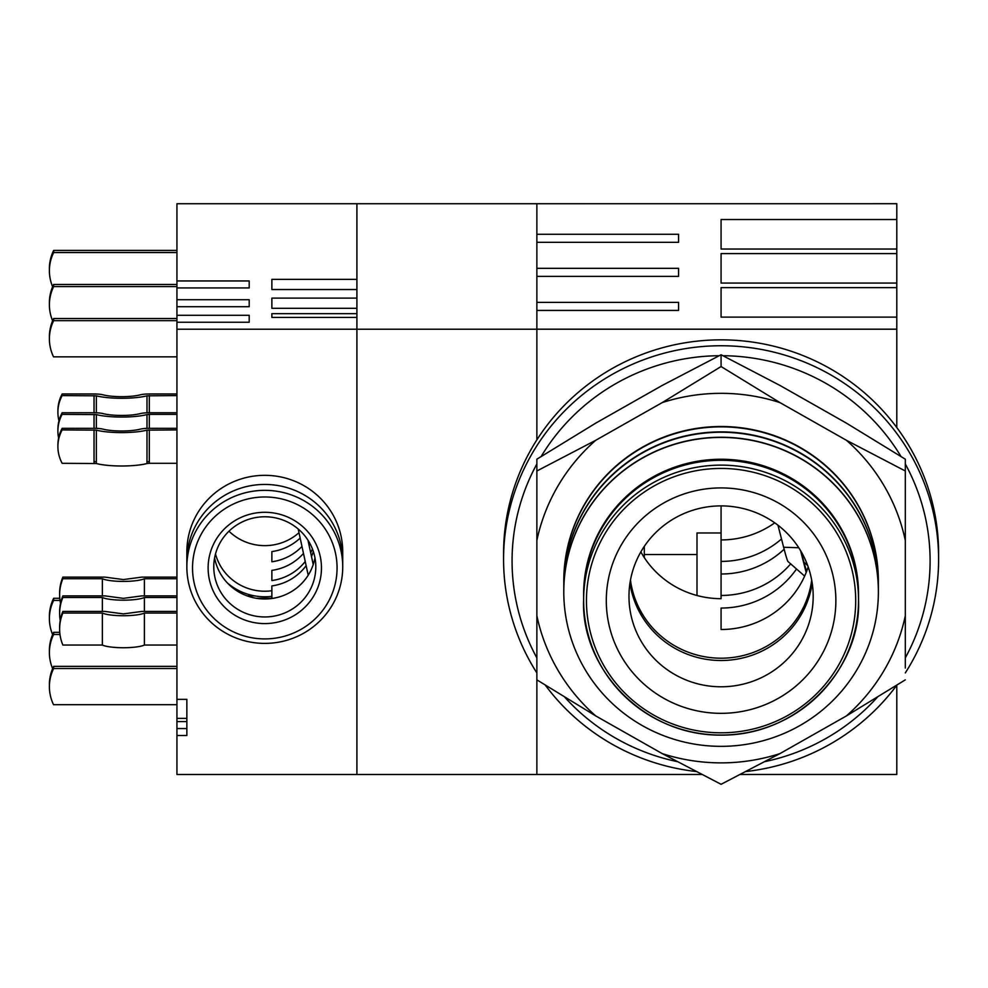 <?xml version="1.0" encoding="UTF-8"?>
<svg xmlns="http://www.w3.org/2000/svg" width="988" height="988" viewBox="0 0 988 988"><rect width="100%" height="100%" fill="white"/><g stroke="black" fill="none" stroke-linecap="round" stroke-linejoin="round"><path stroke-width="1.48" d="M176.938 721.586L176.938 699.343L186.856 699.343L186.856 728.551L176.938 728.551L176.938 721.586L186.856 721.586L186.856 699.343L186.856 735.529L176.938 735.529L176.938 774.481L536.867 774.481L536.867 615.783A188.177 184.768 180 0 0 595.739 715.917L536.867 679.855L536.867 668.061M536.867 439.858L536.867 203.726L896.795 203.701L896.795 249.025L721.079 249.025L721.079 219.521L896.795 219.521M176.938 322.249L176.938 315.283L249.198 315.283L249.198 322.249L176.938 322.249L176.938 329.226L356.903 329.226L356.903 774.481L356.903 329.226L536.867 329.226M271.873 317.42L271.873 313.665L271.873 317.42L356.903 317.42L356.903 329.226L356.903 203.726L536.867 203.726L536.867 234.267L678.571 234.267L678.571 242.319L536.867 242.319L536.867 268.328L678.571 268.328L678.571 276.368L536.867 276.368L536.867 302.377L678.571 302.377L678.571 310.43L536.867 310.43L536.867 329.189L896.795 329.189L896.795 317.123L721.079 317.123L721.079 287.632L896.795 287.632L896.795 283.074L721.079 283.074L721.079 253.583L896.795 253.583L896.795 249.025M858.535 594.22A137.456 134.973 180 0 0 721.079 459.247A137.456 134.973 180 0 0 583.624 594.22L583.624 600.087A137.456 134.973 180 0 0 721.079 735.06A137.456 134.973 180 0 0 858.535 600.087A137.456 134.973 180 0 0 721.079 465.126A137.456 134.973 180 0 0 583.624 600.087C580.771 667.27 642.608 735.924 721.079 735.109C799.564 735.924 861.4 667.27 858.535 600.087L858.535 595.27A137.456 134.973 180 0 0 721.079 460.297A137.456 134.973 180 0 0 583.624 595.27A137.456 134.973 180 0 1 721.079 460.297A137.456 134.973 180 0 1 858.535 595.27L858.535 594.22M721.079 746.348A157.29 154.449 180 0 0 857.3 514.662A157.29 154.449 180 0 0 584.859 514.662A157.29 154.449 180 0 0 721.079 746.348M878.381 591.787A157.29 154.449 180 0 0 721.079 437.239A157.29 154.449 180 0 0 563.79 591.787M878.357 589.181A157.29 154.449 180 0 0 721.079 432.238A157.29 154.449 180 0 0 563.815 589.181M878.369 586.501A157.29 154.449 180 0 0 721.079 431.88A157.29 154.449 180 0 0 563.79 586.501M878.357 583.822A157.29 154.449 180 0 0 721.079 426.865A157.29 154.449 180 0 0 563.815 583.822M878.369 581.142A157.29 154.449 180 0 0 721.079 426.507A157.29 154.449 180 0 0 563.79 581.142M784.139 549.229A91.402 89.747 0 0 1 721.079 574.003L721.079 595.455A91.402 89.747 180 0 0 790.684 563.876M721.079 505.893L721.079 539.93A91.402 89.747 0 0 0 774.765 522.837A91.402 89.747 0 0 1 721.079 539.93L721.079 561.406A91.402 89.747 180 0 0 781.508 538.991M644.312 554.54L696.997 554.54M721.079 532.977L696.997 532.977L696.997 595.505M721.079 595.455L721.079 598.679A91.402 89.747 0 0 1 644.312 557.627A91.402 89.747 0 0 1 640.854 551.909M644.312 546.364L644.312 557.627M796.513 568.989A91.402 89.747 0 0 1 721.079 608.052L721.079 629.504A91.402 89.747 180 0 0 808.184 566.939M811.704 580.141A91.402 89.747 0 0 1 721.079 658.206A91.402 89.747 0 0 1 630.468 580.141M678.571 302.377L678.571 310.43M678.571 268.328L678.571 276.368M678.571 234.267L678.571 242.319M896.795 287.632L896.795 317.123M896.795 253.583L896.795 283.074M721.079 629.504L721.079 608.052M536.867 774.456L701.764 774.456M740.407 774.456L896.795 774.456L896.795 685.227M896.795 427.545L896.795 329.189M49.4 338.872L49.4 336.735A42.509 41.743 0 0 1 53.661 318.519L53.661 320.655A42.509 41.743 180 0 0 49.4 338.872A42.509 41.743 180 0 0 53.537 356.841L176.938 356.841M53.661 320.655L176.938 320.655M53.661 318.519L176.938 318.519M49.4 304.823L49.4 302.674A42.509 41.743 0 0 1 53.661 284.458L53.661 286.606A42.509 41.743 180 0 0 49.4 304.823A42.509 41.743 180 0 0 52.623 320.779M53.661 286.606L176.938 286.606M53.661 284.458L176.938 284.458M49.4 270.774L49.4 268.625A42.509 41.743 0 0 1 53.661 250.409L53.661 252.545A42.509 41.743 180 0 0 49.4 270.774A42.509 41.743 180 0 0 52.623 286.718M53.661 252.545L176.938 252.545M53.661 250.409L176.938 250.409M49.4 686.709L49.4 684.573A42.509 41.743 0 0 1 53.648 666.369L53.648 668.518A42.509 41.743 180 0 0 49.4 686.709A42.509 41.743 180 0 0 53.55 704.703L176.938 704.703M176.938 666.369L53.648 666.369M53.648 668.518L176.938 668.518M777.964 525.196L783.632 547.266A18.229 0.84 76.1 0 0 787.942 561.493L804.652 576.103M801.083 551.514A42.509 1.964 76.1 0 0 806.628 571.36M806.183 572.497L800.576 550.662M49.4 652.66L49.4 650.512A42.509 41.743 0 0 1 53.648 632.32L53.648 634.469A42.509 41.743 180 0 0 49.4 652.66A42.509 41.743 180 0 0 52.636 668.617M59.749 632.32L53.648 632.32M53.648 634.469L59.984 634.469M49.4 618.611L49.4 616.463A42.509 41.743 0 0 1 53.648 598.271L53.648 600.408A42.509 41.743 180 0 0 49.4 618.611A42.509 41.743 180 0 0 52.636 634.568M59.774 598.271L53.648 598.271M53.648 600.408L60.021 600.408M721.079 713.336A114.781 112.706 180 0 0 820.485 544.277A114.781 112.706 180 0 0 621.674 544.277A114.781 112.706 180 0 0 721.079 713.336M721.079 686.784A92.106 90.439 0 0 1 628.973 596.332A92.106 90.439 0 0 1 721.079 505.893A92.106 90.439 0 0 1 813.186 596.332A92.106 90.439 0 0 1 721.079 686.784M629.949 583.204A92.106 90.439 180 0 0 721.079 660.503A92.106 90.439 180 0 0 812.21 583.204M503.571 559.332L503.571 553.441A217.521 213.593 0 0 1 721.079 339.847A217.521 213.593 0 0 1 938.6 553.441L938.6 559.332A217.521 213.593 180 0 0 721.079 345.751A217.521 213.593 180 0 0 503.571 559.332A217.521 213.593 180 0 0 536.867 672.914M545.327 685.166A217.521 213.593 180 0 0 696.034 771.505M746.138 771.505A217.521 213.593 180 0 0 896.845 685.166M905.304 672.914A217.521 213.593 180 0 0 938.6 559.332M536.867 657.909A209.011 205.245 0 0 1 512.068 560.949A209.011 205.245 0 0 1 536.867 463.977M541.165 456.481A209.011 205.245 0 0 1 719.178 355.717M722.981 355.717A209.011 205.245 0 0 1 901.007 456.481M905.304 463.977A209.011 205.245 0 0 1 905.304 657.909M877.332 697.256A209.011 205.245 0 0 1 765.033 761.587M677.126 761.587A209.011 205.245 0 0 1 564.827 697.256M905.304 470.992L905.304 540.424A188.177 184.768 180 0 0 846.42 440.29L905.304 470.992L905.304 459.185L846.42 423.136L779.964 385.444L721.079 354.754L721.079 366.548L779.964 402.61A188.177 184.768 180 0 0 662.207 402.61L721.079 366.548M536.867 540.424L536.867 470.992L595.739 440.29A188.177 184.768 180 0 0 536.867 540.424L536.867 615.783M905.304 679.855L846.42 715.917A188.177 184.768 180 0 0 905.304 615.783L905.304 668.061M721.079 784.299L662.207 753.597A188.177 184.768 180 0 0 779.964 753.597L721.079 784.299M721.079 354.754L662.207 385.444L595.739 423.136L536.867 459.185L536.867 470.992M595.739 440.29L662.207 402.61M846.42 715.917L779.964 753.597M905.304 540.424L905.304 615.783M779.964 402.61L846.42 440.29M662.207 753.597L595.739 715.917M227.289 582.858A56.687 55.661 180 0 0 271.873 596.344L271.873 585.909A51.018 50.092 180 0 0 306.132 565.655M215.495 553.996A51.018 50.092 180 0 0 271.873 590.738M311.479 556.479A51.018 50.092 180 0 0 313.369 551.588M312.418 548.908A51.018 50.092 -0 0 1 310.689 552.811M305.218 561.48A51.018 50.092 -0 0 1 271.873 580.549L271.873 570.36A51.018 50.092 180 0 0 303.477 553.404M309.121 545.549A51.018 50.092 180 0 0 310.084 543.808M301.97 546.463A51.018 50.092 -0 0 1 271.873 561.777L271.873 551.588A51.018 50.092 180 0 0 300.154 538.077M298.994 532.705A51.018 50.092 -0 0 1 271.873 545.154A51.018 50.092 -0 0 1 228.969 531.211M186.856 566.865L186.856 560.974A77.941 76.533 -0 0 1 264.796 484.441A77.941 76.533 -0 0 1 342.725 560.974L342.725 551.847A77.941 76.533 -0 0 0 264.796 475.327A77.941 76.533 -0 0 0 186.856 551.847L186.856 560.974A77.941 76.533 0 0 1 264.796 484.441A77.941 76.533 0 0 1 342.725 560.974L342.725 566.865A77.941 76.533 180 0 0 264.796 490.344A77.941 76.533 180 0 0 186.856 566.865A77.941 76.533 180 0 0 227.055 633.827A77.941 76.533 180 0 0 306.181 631.715A77.941 76.533 180 0 0 342.725 566.865M176.938 329.226L176.938 699.343M176.938 306.7L176.938 299.722L249.198 299.722L249.198 306.7L176.938 306.7L176.938 315.283M176.938 287.928L176.938 280.95L249.198 280.95L249.198 287.928L176.938 287.928L176.938 299.722M271.873 313.665L356.903 313.665L356.903 308.305L271.873 308.305L271.873 298.117L356.903 298.117L356.903 289.533L271.873 289.533L271.873 279.345L356.903 279.345L356.903 203.726L176.938 203.726L176.938 280.95M254.645 595.888L247.099 595.888M271.873 598.296L256.324 598.296M176.938 735.529L176.938 728.551M271.873 308.305L271.873 298.117M271.873 289.533L271.873 279.345M186.856 699.343L186.856 718.362L176.938 718.362M249.198 299.722L249.198 306.7M249.198 315.283L249.198 322.249M249.198 280.95L249.198 287.928M271.873 598.506L271.873 596.344M237.7 524.43A51.018 50.092 0 0 1 289.496 523.035A51.018 50.092 0 0 1 315.802 566.865A51.018 50.092 0 0 1 264.796 616.957A51.018 50.092 0 0 1 213.779 566.865A51.018 50.092 0 0 1 237.7 524.43M234.687 520.787A56.687 55.661 180 0 0 238.256 617.117A56.687 55.661 180 0 0 321.433 565.926A56.687 55.661 180 0 0 234.687 520.787M214.606 557.887A51.018 50.092 180 0 0 291.88 591.343A51.018 50.092 180 0 0 314.974 557.887M303.18 628.072A72.272 70.963 0 0 1 192.574 570.521A72.272 70.963 0 0 1 298.635 505.239A72.272 70.963 0 0 1 303.18 628.072M58.601 438.03A36.136 35.482 0 0 1 57.897 431.052L57.897 429.447A36.136 35.482 0 0 1 62.158 412.749L62.158 414.367L96.342 414.59A31.171 5.903 0 0 0 146.99 414.59L149.299 414.367L149.299 428.31L176.938 428.31M149.299 429.916L149.299 463.31L146.99 463.533A31.171 5.903 180 0 1 96.342 463.533L62.158 463.31A36.136 35.482 0 0 1 57.897 446.613L57.897 444.995A36.136 35.482 0 0 1 62.158 428.31L62.158 429.916L96.342 430.138A31.171 5.903 0 0 0 146.99 430.138L176.938 429.916M176.938 463.31L149.299 463.31M94.045 461.705A11.337 2.149 180 0 1 96.342 461.742M146.99 461.742A11.337 2.149 180 0 1 149.299 461.705M62.158 428.31L94.045 428.31A11.337 2.149 0 0 1 103.258 429.2A22.675 4.285 0 0 0 140.086 429.2A11.337 2.149 0 0 1 149.299 428.31M96.342 430.138L96.342 463.533M146.99 463.533L146.99 430.138M57.897 446.613A36.136 35.482 0 0 1 62.158 429.916M94.045 463.31L94.045 429.916M58.971 420.863A36.136 35.482 0 0 1 57.897 412.292L57.897 410.675A36.136 35.482 0 0 1 62.158 393.977L94.045 393.977A11.337 2.149 0 0 1 103.258 394.879A22.675 4.285 0 0 0 140.086 394.879A11.337 2.149 0 0 1 149.299 393.977L176.938 393.977M62.158 393.977L62.158 395.595L96.342 395.818A31.171 5.903 0 0 0 146.99 395.818L176.938 395.595M149.299 395.595L149.299 412.749L176.938 412.749M96.342 395.818L96.342 412.799M146.99 412.799L146.99 395.818M57.897 412.292A36.136 35.482 0 0 1 62.158 395.595M149.299 412.749A11.337 2.149 0 0 0 140.086 413.651A22.675 4.285 0 0 1 103.258 413.651A11.337 2.149 0 0 0 94.045 412.749L94.045 395.595M149.299 414.367L176.938 414.367M62.158 412.749L94.045 412.749M96.342 414.59L96.342 428.347M146.99 428.347L146.99 414.59M57.897 431.052A36.136 35.482 0 0 1 62.158 414.367M94.045 428.31L94.045 414.367M176.938 578.721L144.409 578.721A22.675 4.285 0 0 1 123.389 581.413A22.675 4.285 0 0 1 102.369 578.721L62.874 578.721L62.874 577.116L104.901 577.116L123.389 579.573L141.864 577.116L176.938 577.116M237.873 591.454L237.873 590.108M144.409 595.888L144.409 578.721M62.874 577.116A42.509 41.743 180 0 0 59.626 593.121L59.626 594.727A42.509 41.743 180 0 0 60.527 603.31M102.369 578.721L102.369 595.888M62.874 578.721A42.509 41.743 180 0 0 59.626 594.727M308.207 575.214L298.203 529.012L308.194 575.226M313.245 564.593L307.947 540.164M176.938 613.054L144.409 613.054A22.675 4.285 0 0 1 123.389 615.734A22.675 4.285 0 0 1 102.369 613.054L62.874 613.054L62.874 611.436L104.901 611.436L123.389 613.894L141.864 611.436L176.938 611.436M176.938 645.053L144.409 645.053L144.409 613.054M62.874 611.436A42.509 41.743 180 0 0 59.626 627.442L59.626 629.047A42.509 41.743 180 0 0 62.874 645.053L102.369 645.053L102.369 613.054M62.874 613.054A42.509 41.743 180 0 0 59.626 629.047M144.409 645.053A22.675 4.285 180 0 1 123.389 647.733A22.675 4.285 180 0 1 102.369 645.053M176.938 597.493L144.409 597.493A22.675 4.285 0 0 1 123.389 600.173A22.675 4.285 0 0 1 102.369 597.493L62.874 597.493L62.874 595.888L104.901 595.888L123.389 598.345L141.864 595.888L176.938 595.888M144.409 611.436L144.409 597.493M62.874 595.888A42.509 41.743 180 0 0 59.626 611.893L59.626 613.499A42.509 41.743 180 0 0 60.219 620.464M102.369 597.493L102.369 611.436M62.874 597.493A42.509 41.743 180 0 0 59.626 613.499M721.079 561.406L721.079 574.003M798.761 547.747L783.632 547.266M721.079 732.812A134.615 132.182 0 0 1 604.495 534.533A134.615 132.182 0 0 1 837.663 534.533A134.615 132.182 0 0 1 721.079 732.812M803.948 562.123L807.69 565.556"/></g></svg>
